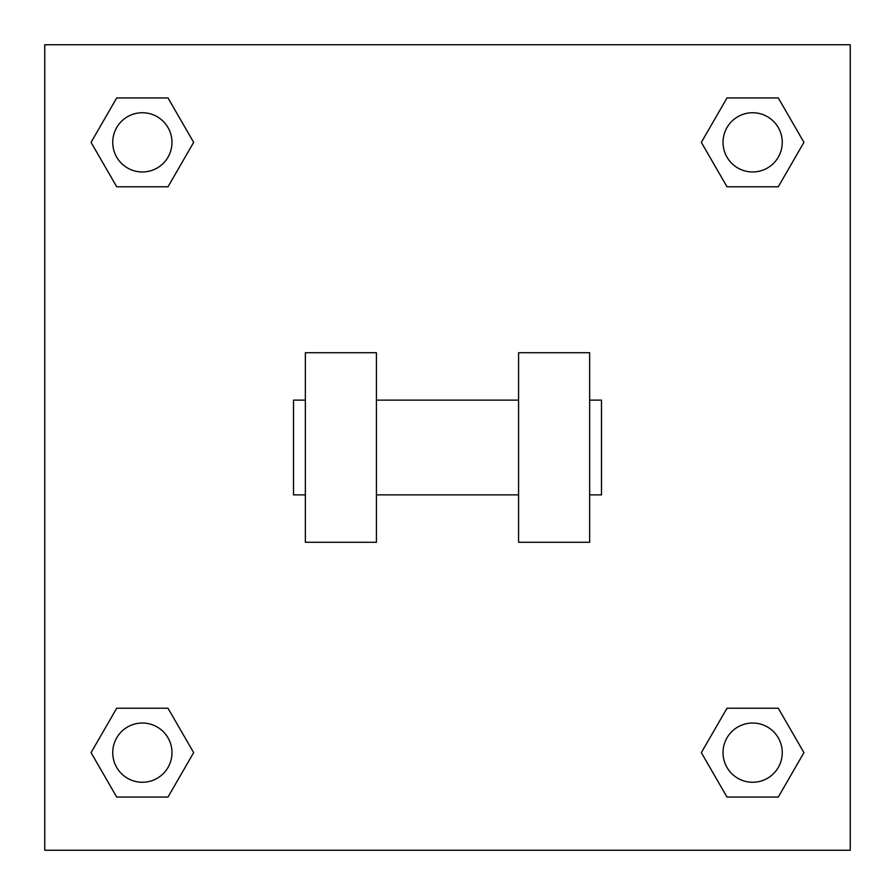 <?xml version="1.0" encoding="UTF-8"?>
<svg xmlns="http://www.w3.org/2000/svg" width="895" height="895" viewBox="0 0 895 895"><rect width="100%" height="100%" fill="white"/><g stroke="black" fill="none" stroke-linecap="round" stroke-linejoin="round"><path stroke-width="1.34" d="M701.344 752.639L726.997 708.225L778.292 708.225L803.934 752.639L778.292 797.065L726.997 797.065L701.344 752.639L726.997 708.225L778.292 708.225L726.997 708.225M778.292 797.065L726.997 797.065L778.292 797.065L803.934 752.639M782.252 752.639A29.613 29.613 0 0 0 737.838 726.997A29.613 29.613 0 0 0 737.838 778.292A29.613 29.613 0 0 0 782.252 752.639M91.066 752.639L116.708 708.225L168.003 708.225L193.656 752.639L168.003 797.065L116.708 797.065L91.066 752.639L116.708 708.225L168.003 708.225L116.708 708.225M168.003 797.065L116.708 797.065L168.003 797.065L193.656 752.639M171.974 752.639A29.613 29.613 0 0 0 127.549 726.997A29.613 29.613 0 0 0 127.549 778.292A29.613 29.613 0 0 0 171.974 752.639M701.344 142.361L726.997 97.935L778.292 97.935L803.934 142.361L778.292 186.775L726.997 186.775L701.344 142.361L726.997 97.935L778.292 97.935L726.997 97.935M778.292 186.775L726.997 186.775L778.292 186.775L803.934 142.361M782.252 142.361A29.613 29.613 0 0 0 737.838 116.708A29.613 29.613 0 0 0 737.838 168.003A29.613 29.613 0 0 0 782.252 142.361M91.066 142.361L116.708 97.935L168.003 97.935L193.656 142.361L168.003 186.775L116.708 186.775L91.066 142.361L116.708 97.935L168.003 97.935L116.708 97.935M168.003 186.775L116.708 186.775L168.003 186.775L193.656 142.361M171.974 142.361A29.613 29.613 0 0 0 127.549 116.708A29.613 29.613 0 0 0 127.549 168.003A29.613 29.613 0 0 0 171.974 142.361M850.25 44.75L850.25 850.25L44.75 850.25L44.75 44.75L850.25 44.75M518.574 352.731L518.574 542.269L589.648 542.269L589.648 352.731L518.574 352.731M376.426 542.269L376.426 352.731L305.352 352.731L305.352 542.269L376.426 542.269M589.648 494.879L601.496 494.879L601.496 400.121L589.648 400.121M305.352 400.121L293.504 400.121L293.504 494.879L305.352 494.879M518.574 400.121L376.426 400.121M518.574 494.879L376.426 494.879"/></g></svg>
